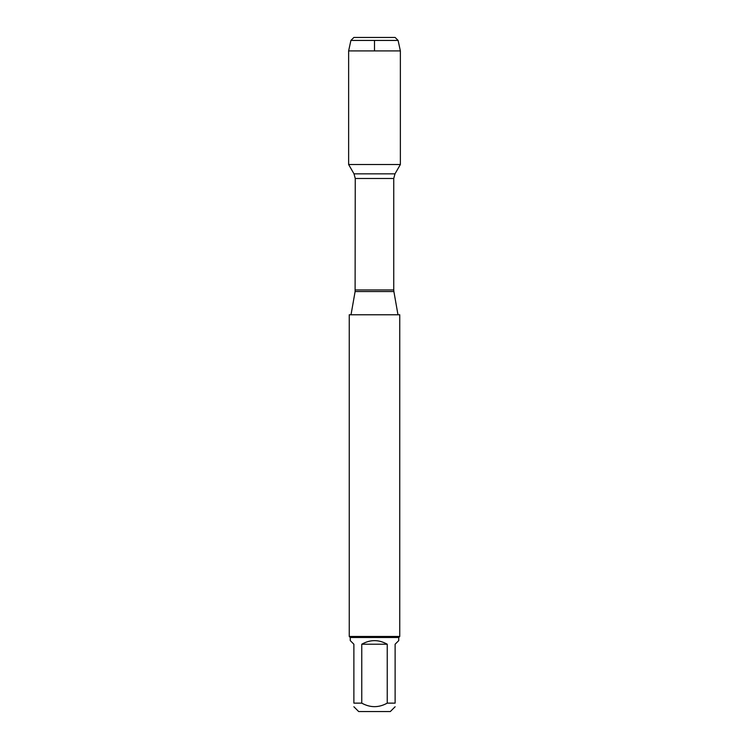 <?xml version="1.0" encoding="UTF-8"?>
<svg xmlns="http://www.w3.org/2000/svg" width="749" height="749" viewBox="0 0 749 749"><rect width="100%" height="100%" fill="white"/><g stroke="black" fill="none" stroke-linecap="round" stroke-linejoin="round"><path stroke-width="1.12" d="M399.751 314.767L349.249 314.767L349.249 636.481L399.751 636.481L399.751 314.767M374.5 37.45L353.884 37.45L350.897 40.437L348.631 50.913L348.631 164.527L354.015 173.852L355.251 178.477L355.11 291.558L393.89 291.558L397.981 314.767M348.631 164.527L400.369 164.527L348.631 164.527M395.116 706.756L390.323 711.55L358.677 711.55L353.884 706.756M387.242 644.224C378.751 639.44 370.249 639.44 361.758 644.224L387.242 644.224L387.242 703.133C378.751 707.833 370.259 707.833 361.758 703.133L353.884 703.133C353.884 707.833 353.884 707.833 353.884 703.133L353.884 644.224L350.26 640.601L350.26 637.493L398.74 637.493L398.74 640.601L395.116 644.224L395.116 703.133C395.116 707.833 395.116 707.833 395.116 703.133L387.242 703.133M361.758 644.224L361.758 703.133M398.74 637.493L399.751 636.481M350.897 40.437L353.884 37.45L395.116 37.45L398.103 40.437L350.897 40.437L348.631 50.913L400.369 50.913L400.369 164.527L394.985 173.852L354.015 173.852M398.103 40.437L400.369 50.913M348.631 50.913L348.631 164.527L374.5 164.527M374.5 50.913L374.5 40.437M355.251 289.957L393.749 289.957L393.749 178.477L355.251 178.477M355.11 291.558L351.019 314.767M393.749 178.477L394.985 173.852M393.89 291.558L393.749 289.957M350.26 637.493L349.249 636.481"/></g></svg>
